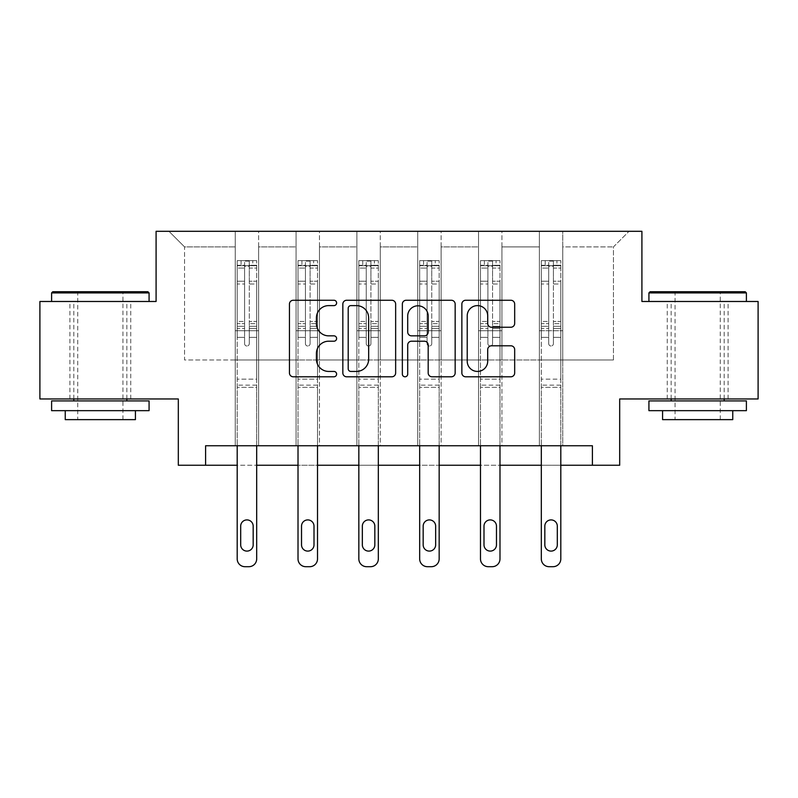 <?xml version="1.0" encoding="UTF-8"?>
<svg xmlns="http://www.w3.org/2000/svg" width="798" height="798" viewBox="0 0 798 798"><rect width="100%" height="100%" fill="white"/><g stroke="black" fill="none" stroke-linecap="round" stroke-linejoin="round"><path stroke-width="0.6" stroke-dasharray="3.99 2.99" d="M336.616 302.931A2.683 2.683 0 0 0 333.943 300.257L293.275 300.257A3.83 3.83 0 0 0 289.445 304.078L289.445 372.975A3.83 3.83 0 0 0 293.275 376.796L333.943 376.796A2.683 2.683 0 0 0 336.616 374.122A2.683 2.683 0 0 0 333.943 371.439L328.676 371.439A12.249 12.249 0 0 1 316.427 359.19L316.427 353.454A12.249 12.249 0 0 1 328.676 341.205L333.943 341.205A2.683 2.683 0 0 0 336.616 338.522A2.683 2.683 0 0 0 333.943 335.848L328.676 335.848A12.249 12.249 0 0 1 316.427 323.599L316.427 317.863A12.249 12.249 0 0 1 328.676 305.614L333.943 305.614A2.683 2.683 0 0 0 336.616 302.931M697.661 301.484L648.924 301.484L697.661 301.484M697.661 398.96L728.075 398.96L697.661 398.96M100.339 301.484L51.601 301.484L100.339 301.484M100.339 398.96L69.925 398.96L100.339 398.96M758.1 301.484L758.1 398.96L619.687 398.96L619.687 465.244L178.313 465.244L178.313 398.96L39.9 398.96L39.9 301.484L156.089 301.484L156.089 231.3L641.911 231.3L641.911 301.484L758.1 301.484M539.368 231.3L629.043 231.3L562.76 231.3L562.76 359.968L613.443 359.968L562.76 359.968L562.76 246.901L613.443 246.901L562.76 246.901L562.76 231.3L562.76 445.753L539.368 445.753L562.76 445.753L539.368 445.753L562.76 445.753L562.76 231.3L501.932 231.3L539.368 231.3L539.368 359.968L501.932 359.968L539.368 359.968L539.368 246.901L501.932 246.901L501.932 359.968L501.932 246.901L539.368 246.901L539.368 231.3L539.368 445.753L539.368 330.731L539.368 359.968L562.76 359.968L539.368 359.968L539.368 330.731L562.76 330.731L539.368 330.731L539.368 445.753L539.368 231.3M478.541 231.3L501.932 231.3L501.932 445.753L478.541 445.753L501.932 445.753L478.541 445.753L501.932 445.753L501.932 231.3L441.104 231.3L478.541 231.3L478.541 359.968L441.104 359.968L478.541 359.968L478.541 246.901L441.104 246.901L441.104 359.968L441.104 246.901L478.541 246.901L478.541 231.3L478.541 445.753L478.541 330.731L478.541 359.968L501.932 359.968L478.541 359.968L478.541 330.731L501.932 330.731L478.541 330.731L478.541 445.753L478.541 231.3M417.713 231.3L441.104 231.3L441.104 445.753L417.713 445.753L441.104 445.753L417.713 445.753L441.104 445.753L441.104 231.3L380.287 231.3L417.713 231.3L417.713 359.968L380.287 359.968L417.713 359.968L417.713 246.901L380.287 246.901L380.287 359.968L380.287 246.901L417.713 246.901L417.713 231.3L417.713 445.753L417.713 330.731L417.713 359.968L441.104 359.968L417.713 359.968L417.713 330.731L441.104 330.731L417.713 330.731L417.713 445.753L417.713 231.3M356.896 231.3L380.287 231.3L380.287 445.753L356.896 445.753L380.287 445.753L356.896 445.753L380.287 445.753L380.287 231.3L319.459 231.3L356.896 231.3L356.896 359.968L319.459 359.968L356.896 359.968L356.896 246.901L319.459 246.901L319.459 359.968L319.459 246.901L356.896 246.901L356.896 231.3L356.896 445.753L356.896 330.731L356.896 359.968L380.287 359.968L356.896 359.968L356.896 330.731L380.287 330.731L356.896 330.731L356.896 445.753L356.896 231.3M296.068 231.3L319.459 231.3L319.459 445.753L296.068 445.753L319.459 445.753L296.068 445.753L319.459 445.753L319.459 231.3L258.632 231.3L296.068 231.3L296.068 359.968L258.632 359.968L296.068 359.968L296.068 246.901L258.632 246.901L258.632 359.968L258.632 246.901L296.068 246.901L296.068 231.3L296.068 445.753L296.068 330.731L296.068 359.968L319.459 359.968L296.068 359.968L296.068 330.731L319.459 330.731L296.068 330.731L296.068 445.753L296.068 231.3M235.24 231.3L258.632 231.3L258.632 445.753L235.24 445.753L258.632 445.753L235.24 445.753L258.632 445.753L258.632 231.3L168.957 231.3L235.24 231.3L235.24 359.968L184.557 359.968L184.557 246.901L235.24 246.901L184.557 246.901L168.957 231.3L184.557 246.901L184.557 359.968L235.24 359.968L235.24 231.3L235.24 445.753L235.24 231.3M205.605 465.244L205.605 445.753L205.605 465.244L205.605 445.753L592.395 445.753L205.605 445.753L592.395 445.753L592.395 465.244M256.687 445.753L256.687 337.355L256.687 379.15L256.687 337.355L249.275 337.355L256.687 337.355L249.275 337.355L256.687 337.355L256.687 323.639L249.275 323.639L256.687 323.639L256.687 321.434L249.275 321.434L256.687 321.434L256.687 283.998L249.275 283.998L249.275 343.669A2.344 2.344 0 0 1 246.941 346.013A2.344 2.344 0 0 0 249.275 343.669A2.344 2.344 0 0 1 246.941 346.013A2.344 2.344 0 0 1 244.597 343.669A2.344 2.344 0 0 0 246.941 346.013A2.344 2.344 0 0 0 249.275 343.669L249.275 283.998L256.687 283.998L256.687 268.068L249.275 268.068L249.275 283.998L249.275 266.712C247.719 265.355 246.163 265.355 244.597 266.712L244.597 323.639L244.597 266.712C246.153 265.355 247.719 265.355 249.275 266.712L249.275 268.068L256.687 268.068L256.687 337.355L256.687 328.527L249.275 328.527L249.275 343.669L249.275 328.527L256.687 328.527L256.687 326.312L249.275 326.312L249.275 328.527L249.275 326.312L256.687 326.312L256.687 281.215L249.275 281.215L256.687 281.215L256.687 265.285L249.275 265.285L249.275 261.106L249.275 326.312L249.275 265.285L256.687 265.285L256.687 260.627L256.687 265.694L237.196 265.694L237.196 260.627L241.086 260.627L241.086 265.694L237.285 265.694L241.086 265.694L241.086 260.627L237.196 260.627L237.196 265.694L256.587 265.694L241.086 265.694L252.786 265.694L252.786 260.627L241.086 260.627L256.587 260.627L237.285 260.627L256.687 260.627L252.786 260.627L252.786 265.694L256.687 265.694L256.687 260.627L256.687 558.899L256.687 387.339L237.196 387.339L237.196 465.244L256.687 465.244L256.687 387.339L237.196 387.339L237.196 379.15L237.196 558.899A7.8 7.8 0 0 0 244.986 566.7A7.8 7.8 0 0 1 237.196 558.899L237.196 337.355L237.196 379.15L256.687 379.15L256.687 387.339L256.687 379.15L237.196 379.15L237.196 337.355L237.196 445.753M317.514 445.753L317.514 337.355L317.514 379.15L317.514 337.355L310.103 337.355L317.514 337.355L310.103 337.355L317.514 337.355L317.514 323.639L310.103 323.639L317.514 323.639L317.514 321.434L310.103 321.434L317.514 321.434L317.514 283.998L310.103 283.998L310.103 343.669A2.344 2.344 0 0 1 307.759 346.013A2.344 2.344 0 0 0 310.103 343.669A2.344 2.344 0 0 1 307.759 346.013A2.344 2.344 0 0 1 305.425 343.669A2.344 2.344 0 0 0 307.759 346.013A2.344 2.344 0 0 0 310.103 343.669L310.103 283.998L317.514 283.998L317.514 268.068L310.103 268.068L310.103 283.998L310.103 266.712C308.547 265.355 306.991 265.355 305.425 266.712L305.425 323.639L305.425 266.712C306.981 265.355 308.537 265.355 310.103 266.712L310.103 268.068L317.514 268.068L317.514 337.355L317.514 328.527L310.103 328.527L310.103 343.669L310.103 328.527L317.514 328.527L317.514 326.312L310.103 326.312L310.103 328.527L310.103 326.312L317.514 326.312L317.514 281.215L310.103 281.215L317.514 281.215L317.514 265.285L310.103 265.285L310.103 261.106L310.103 326.312L310.103 265.285L317.514 265.285L317.514 260.627L317.514 265.694L298.013 265.694L298.013 260.627L301.913 260.627L301.913 265.694L298.113 265.694L301.913 265.694L301.913 260.627L298.013 260.627L298.013 265.694L317.414 265.694L301.913 265.694L313.614 265.694L313.614 260.627L301.913 260.627L317.414 260.627L298.113 260.627L317.514 260.627L313.614 260.627L313.614 265.694L317.514 265.694L317.514 260.627L317.514 558.899L317.514 387.339L298.013 387.339L298.013 465.244L317.514 465.244L317.514 387.339L298.013 387.339L298.013 379.15L298.013 558.899A7.8 7.8 0 0 0 305.814 566.7A7.8 7.8 0 0 1 298.013 558.899L298.013 337.355L298.013 379.15L317.514 379.15L317.514 387.339L317.514 379.15L298.013 379.15L298.013 337.355L298.013 445.753M378.332 445.753L378.332 337.355L378.332 379.15L378.332 337.355L370.93 337.355L378.332 337.355L370.93 337.355L378.332 337.355L378.332 323.639L370.93 323.639L378.332 323.639L378.332 321.434L370.93 321.434L378.332 321.434L378.332 283.998L370.93 283.998L370.93 343.669A2.344 2.344 0 0 1 368.586 346.013A2.344 2.344 0 0 0 370.93 343.669A2.344 2.344 0 0 1 368.586 346.013A2.344 2.344 0 0 1 366.252 343.669A2.344 2.344 0 0 0 368.586 346.013A2.344 2.344 0 0 0 370.93 343.669L370.93 283.998L378.332 283.998L378.332 268.068L370.93 268.068L370.93 283.998L370.93 266.712C369.374 265.355 367.808 265.355 366.252 266.712L366.252 323.639L366.252 266.712C367.808 265.355 369.364 265.355 370.93 266.712L370.93 268.068L378.332 268.068L378.332 337.355L378.332 328.527L370.93 328.527L370.93 343.669L370.93 328.527L378.332 328.527L378.332 326.312L370.93 326.312L370.93 328.527L370.93 326.312L378.332 326.312L378.332 281.215L370.93 281.215L378.332 281.215L378.332 265.285L370.93 265.285L370.93 261.106L370.93 326.312L370.93 265.285L378.332 265.285L378.332 260.627L378.332 265.694L358.841 265.694L358.841 260.627L362.741 260.627L362.741 265.694L358.94 265.694L362.741 265.694L362.741 260.627L358.841 260.627L358.841 265.694L378.242 265.694L362.741 265.694L374.432 265.694L374.432 260.627L362.741 260.627L378.242 260.627L358.94 260.627L378.332 260.627L374.432 260.627L374.432 265.694L378.332 265.694L378.332 260.627L378.332 558.899L378.332 387.339L358.841 387.339L358.841 465.244L378.332 465.244L378.332 387.339L358.841 387.339L358.841 379.15L358.841 558.899A7.8 7.8 0 0 0 366.641 566.7A7.8 7.8 0 0 1 358.841 558.899L358.841 337.355L358.841 379.15L378.332 379.15L378.332 387.339L378.332 379.15L358.841 379.15L358.841 337.355L358.841 445.753M439.159 445.753L439.159 337.355L439.159 379.15L439.159 337.355L431.748 337.355L439.159 337.355L431.748 337.355L439.159 337.355L439.159 323.639L431.748 323.639L439.159 323.639L439.159 321.434L431.748 321.434L439.159 321.434L439.159 283.998L431.748 283.998L431.748 343.669A2.344 2.344 0 0 1 429.414 346.013A2.344 2.344 0 0 0 431.748 343.669A2.344 2.344 0 0 1 429.414 346.013A2.344 2.344 0 0 1 427.07 343.669A2.344 2.344 0 0 0 429.414 346.013A2.344 2.344 0 0 0 431.748 343.669L431.748 283.998L439.159 283.998L439.159 268.068L431.748 268.068L431.748 283.998L431.748 266.712C430.192 265.355 428.636 265.355 427.07 266.712L427.07 323.639L427.07 266.712C428.626 265.355 430.192 265.355 431.748 266.712L431.748 268.068L439.159 268.068L439.159 337.355L439.159 328.527L431.748 328.527L431.748 343.669L431.748 328.527L439.159 328.527L439.159 326.312L431.748 326.312L431.748 328.527L431.748 326.312L439.159 326.312L439.159 281.215L431.748 281.215L439.159 281.215L439.159 265.285L431.748 265.285L431.748 261.106L431.748 326.312L431.748 265.285L439.159 265.285L439.159 260.627L439.159 265.694L419.668 265.694L419.668 260.627L423.568 260.627L423.568 265.694L419.758 265.694L423.568 265.694L423.568 260.627L419.668 260.627L419.668 265.694L439.06 265.694L423.568 265.694L435.259 265.694L435.259 260.627L423.568 260.627L439.06 260.627L419.758 260.627L439.159 260.627L435.259 260.627L435.259 265.694L439.159 265.694L439.159 260.627L439.159 558.899L439.159 387.339L419.668 387.339L419.668 465.244L439.159 465.244L439.159 387.339L419.668 387.339L419.668 379.15L419.668 558.899A7.8 7.8 0 0 0 427.459 566.7A7.8 7.8 0 0 1 419.668 558.899L419.668 337.355L419.668 379.15L439.159 379.15L439.159 387.339L439.159 379.15L419.668 379.15L419.668 337.355L419.668 445.753M499.987 445.753L499.987 337.355L499.987 379.15L499.987 337.355L492.575 337.355L499.987 337.355L492.575 337.355L499.987 337.355L499.987 323.639L492.575 323.639L499.987 323.639L499.987 321.434L492.575 321.434L499.987 321.434L499.987 283.998L492.575 283.998L492.575 343.669A2.344 2.344 0 0 1 490.241 346.013A2.344 2.344 0 0 0 492.575 343.669A2.344 2.344 0 0 1 490.241 346.013A2.344 2.344 0 0 1 487.897 343.669A2.344 2.344 0 0 0 490.241 346.013A2.344 2.344 0 0 0 492.575 343.669L492.575 283.998L499.987 283.998L499.987 268.068L492.575 268.068L492.575 283.998L492.575 266.712C491.019 265.355 489.463 265.355 487.897 266.712L487.897 323.639L487.897 266.712C489.453 265.355 491.009 265.355 492.575 266.712L492.575 268.068L499.987 268.068L499.987 337.355L499.987 328.527L492.575 328.527L492.575 343.669L492.575 328.527L499.987 328.527L499.987 326.312L492.575 326.312L492.575 328.527L492.575 326.312L499.987 326.312L499.987 281.215L492.575 281.215L499.987 281.215L499.987 265.285L492.575 265.285L492.575 261.106L492.575 326.312L492.575 265.285L499.987 265.285L499.987 260.627L499.987 265.694L480.486 265.694L480.486 260.627L484.386 260.627L484.386 265.694L480.586 265.694L484.386 265.694L484.386 260.627L480.486 260.627L480.486 265.694L499.887 265.694L484.386 265.694L496.087 265.694L496.087 260.627L484.386 260.627L499.887 260.627L480.586 260.627L499.987 260.627L496.087 260.627L496.087 265.694L499.987 265.694L499.987 260.627L499.987 558.899L499.987 387.339L480.486 387.339L480.486 465.244L499.987 465.244L499.987 387.339L480.486 387.339L480.486 379.15L480.486 558.899A7.8 7.8 0 0 0 488.286 566.7A7.8 7.8 0 0 1 480.486 558.899L480.486 337.355L480.486 379.15L499.987 379.15L499.987 387.339L499.987 379.15L480.486 379.15L480.486 337.355L480.486 445.753M560.804 445.753L560.804 337.355L560.804 379.15L560.804 337.355L553.403 337.355L560.804 337.355L553.403 337.355L560.804 337.355L560.804 323.639L553.403 323.639L560.804 323.639L560.804 321.434L553.403 321.434L560.804 321.434L560.804 283.998L553.403 283.998L553.403 343.669A2.344 2.344 0 0 1 551.059 346.013A2.344 2.344 0 0 0 553.403 343.669A2.344 2.344 0 0 1 551.059 346.013A2.344 2.344 0 0 1 548.725 343.669A2.344 2.344 0 0 0 551.059 346.013A2.344 2.344 0 0 0 553.403 343.669L553.403 283.998L560.804 283.998L560.804 268.068L553.403 268.068L553.403 283.998L553.403 266.712C551.847 265.355 550.281 265.355 548.725 266.712L548.725 323.639L548.725 266.712C550.281 265.355 551.837 265.355 553.403 266.712L553.403 268.068L560.804 268.068L560.804 337.355L560.804 328.527L553.403 328.527L553.403 343.669L553.403 328.527L560.804 328.527L560.804 326.312L553.403 326.312L553.403 328.527L553.403 326.312L560.804 326.312L560.804 281.215L553.403 281.215L560.804 281.215L560.804 265.285L553.403 265.285L553.403 261.106L553.403 326.312L553.403 265.285L560.804 265.285L560.804 260.627L560.804 265.694L541.313 265.694L541.313 260.627L545.214 260.627L545.214 265.694L541.413 265.694L545.214 265.694L545.214 260.627L541.313 260.627L541.313 265.694L560.715 265.694L545.214 265.694L556.914 265.694L556.914 260.627L545.214 260.627L560.715 260.627L541.413 260.627L560.804 260.627L556.914 260.627L556.914 265.694L560.804 265.694L560.804 260.627L560.804 558.899L560.804 387.339L541.313 387.339L541.313 465.244L560.804 465.244L560.804 387.339L541.313 387.339L541.313 379.15L541.313 558.899A7.8 7.8 0 0 0 549.114 566.7A7.8 7.8 0 0 1 541.313 558.899L541.313 337.355L541.313 379.15L560.804 379.15L560.804 387.339L560.804 379.15L541.313 379.15L541.313 337.355L541.313 445.753M613.443 359.968L613.443 246.901L629.043 231.3L613.443 246.901L613.443 359.968M235.24 359.968L258.632 359.968L258.632 330.731L258.632 445.753L258.632 330.731L258.632 359.968L235.24 359.968L235.24 330.731L258.632 330.731L235.24 330.731L235.24 445.753L235.24 359.968M235.24 330.731L258.632 330.731L235.24 330.731M296.068 330.731L319.459 330.731L296.068 330.731M356.896 330.731L380.287 330.731L356.896 330.731M417.713 330.731L441.104 330.731L417.713 330.731M478.541 330.731L501.932 330.731L478.541 330.731M539.368 330.731L562.76 330.731L539.368 330.731M395.648 372.975L395.648 304.078A3.83 3.83 0 0 0 391.828 300.257L346.661 300.257A3.83 3.83 0 0 0 342.841 304.078L342.841 372.975A3.83 3.83 0 0 0 346.661 376.796L391.828 376.796A3.83 3.83 0 0 0 395.648 372.975M350.871 305.614A2.683 2.683 0 0 0 348.197 308.287L348.197 368.756A2.683 2.683 0 0 0 350.871 371.439L356.427 371.439A12.249 12.249 0 0 0 368.666 359.19L368.666 317.863A12.249 12.249 0 0 0 356.427 305.614L350.871 305.614M406.172 300.257L451.339 300.257A3.83 3.83 0 0 1 455.159 304.078L455.159 372.975A3.83 3.83 0 0 1 451.339 376.796L432.007 376.796A3.83 3.83 0 0 1 428.187 372.975L428.187 345.035A3.83 3.83 0 0 0 424.356 341.205L411.539 341.205A3.83 3.83 0 0 0 407.708 345.035L407.708 374.122A2.683 2.683 0 0 1 405.025 376.796A2.683 2.683 0 0 1 402.352 374.122L402.352 304.078A3.83 3.83 0 0 1 406.172 300.257M428.187 316.038A10.234 10.234 0 0 0 417.943 305.804A10.234 10.234 0 0 0 407.708 316.038L407.708 332.018A3.83 3.83 0 0 0 411.539 335.848L424.356 335.848A3.83 3.83 0 0 0 428.187 332.018L428.187 316.038M491.518 327.24L510.85 327.24A3.83 3.83 0 0 0 514.68 323.409L514.68 304.078A3.83 3.83 0 0 0 510.85 300.257L465.693 300.257A3.83 3.83 0 0 0 461.862 304.078L461.862 372.975A3.83 3.83 0 0 0 465.693 376.796L510.85 376.796A3.83 3.83 0 0 0 514.68 372.975L514.68 349.624A3.83 3.83 0 0 0 510.85 345.793L491.518 345.793A3.83 3.83 0 0 0 487.698 349.624L487.698 361.205A10.234 10.234 0 0 1 477.453 371.439A10.234 10.234 0 0 1 467.219 361.205L467.219 315.848A10.234 10.234 0 0 1 477.453 305.614A10.234 10.234 0 0 1 487.698 315.848L487.698 323.409A3.83 3.83 0 0 0 491.518 327.24M237.196 260.627L237.196 337.355L244.597 337.355L244.597 343.669L244.597 326.312L244.597 343.669A2.344 2.344 0 0 0 246.941 346.013A2.344 2.344 0 0 1 244.597 343.669L244.597 323.639L244.597 337.355L237.196 337.355L244.597 337.355L237.196 337.355L237.196 323.639L237.196 337.355L237.196 328.527L244.597 328.527L237.196 328.527L237.196 326.312L244.597 326.312L244.597 281.215L244.597 326.312L237.196 326.312L237.196 281.215L244.597 281.215L244.597 265.285L244.597 281.215L237.196 281.215L237.196 265.285L244.597 265.285L244.597 261.106L244.597 265.285L237.196 265.285L237.196 260.627M237.196 265.694L237.196 323.639L244.597 323.639L237.196 323.639L237.196 321.434L244.597 321.434L237.196 321.434L237.196 283.998L244.597 283.998L237.196 283.998L237.196 268.068L244.597 268.068L237.196 268.068L237.196 265.694M240.697 544.864A6.234 6.234 0 0 0 246.941 551.099A6.234 6.234 0 0 0 253.175 544.864L253.175 526.151A6.234 6.234 0 0 0 246.941 519.907A6.234 6.234 0 0 0 240.697 526.151L240.697 544.864A6.234 6.234 0 0 0 246.941 551.099A6.234 6.234 0 0 0 253.175 544.864L253.175 526.151A6.234 6.234 0 0 0 246.941 519.907A6.234 6.234 0 0 0 240.697 526.151L240.697 544.864L240.697 526.151A6.234 6.234 0 0 1 246.941 519.907A6.234 6.234 0 0 1 253.175 526.151L253.175 544.864A6.234 6.234 0 0 1 246.941 551.099A6.234 6.234 0 0 1 240.697 544.864M256.687 558.899A7.8 7.8 0 0 1 248.886 566.7A7.8 7.8 0 0 0 256.687 558.899A7.8 7.8 0 0 1 248.886 566.7L244.986 566.7A7.8 7.8 0 0 1 237.196 558.899M249.275 261.106L244.597 261.106L249.275 261.106L249.275 266.712L249.275 261.106M244.597 266.712L244.597 261.106L244.597 266.712M248.886 566.7L244.986 566.7M147.899 291.739L52.768 291.739M51.601 292.906L149.076 292.906M51.601 410.661L149.076 410.661M51.601 400.915L149.076 400.915M65.246 419.628L135.431 419.628M100.339 292.906L77.725 292.906L100.339 292.906M745.232 291.739L650.101 291.739M648.924 292.906L746.399 292.906M648.924 410.661L746.399 410.661M648.924 400.915L746.399 400.915M662.569 419.628L732.754 419.628M697.661 292.906L675.048 292.906L697.661 292.906M298.013 260.627L298.013 337.355L305.425 337.355L305.425 343.669L305.425 326.312L305.425 343.669A2.344 2.344 0 0 0 307.759 346.013A2.344 2.344 0 0 1 305.425 343.669L305.425 323.639L305.425 337.355L298.013 337.355L305.425 337.355L298.013 337.355L298.013 323.639L298.013 337.355L298.013 328.527L305.425 328.527L298.013 328.527L298.013 326.312L305.425 326.312L305.425 281.215L305.425 326.312L298.013 326.312L298.013 281.215L305.425 281.215L305.425 265.285L305.425 281.215L298.013 281.215L298.013 265.285L305.425 265.285L305.425 261.106L305.425 265.285L298.013 265.285L298.013 260.627M298.013 265.694L298.013 323.639L305.425 323.639L298.013 323.639L298.013 321.434L305.425 321.434L298.013 321.434L298.013 283.998L305.425 283.998L298.013 283.998L298.013 268.068L305.425 268.068L298.013 268.068L298.013 265.694M301.524 544.864A6.234 6.234 0 0 0 307.759 551.099A6.234 6.234 0 0 0 314.003 544.864L314.003 526.151A6.234 6.234 0 0 0 307.759 519.907A6.234 6.234 0 0 0 301.524 526.151L301.524 544.864A6.234 6.234 0 0 0 307.759 551.099A6.234 6.234 0 0 0 314.003 544.864L314.003 526.151A6.234 6.234 0 0 0 307.759 519.907A6.234 6.234 0 0 0 301.524 526.151L301.524 544.864L301.524 526.151A6.234 6.234 0 0 1 307.759 519.907A6.234 6.234 0 0 1 314.003 526.151L314.003 544.864A6.234 6.234 0 0 1 307.759 551.099A6.234 6.234 0 0 1 301.524 544.864M317.514 558.899A7.8 7.8 0 0 1 309.714 566.7A7.8 7.8 0 0 0 317.514 558.899A7.8 7.8 0 0 1 309.714 566.7L305.814 566.7A7.8 7.8 0 0 1 298.013 558.899M310.103 261.106L305.425 261.106L310.103 261.106L310.103 266.712L310.103 261.106M305.425 266.712L305.425 261.106L305.425 266.712M358.841 260.627L358.841 337.355L366.252 337.355L366.252 343.669L366.252 326.312L366.252 343.669A2.344 2.344 0 0 0 368.586 346.013A2.344 2.344 0 0 1 366.252 343.669L366.252 323.639L366.252 337.355L358.841 337.355L366.252 337.355L358.841 337.355L358.841 323.639L358.841 337.355L358.841 328.527L366.252 328.527L358.841 328.527L358.841 326.312L366.252 326.312L366.252 281.215L366.252 326.312L358.841 326.312L358.841 281.215L366.252 281.215L366.252 265.285L366.252 281.215L358.841 281.215L358.841 265.285L366.252 265.285L366.252 261.106L366.252 265.285L358.841 265.285L358.841 260.627M358.841 265.694L358.841 323.639L366.252 323.639L358.841 323.639L358.841 321.434L366.252 321.434L358.841 321.434L358.841 283.998L366.252 283.998L358.841 283.998L358.841 268.068L366.252 268.068L358.841 268.068L358.841 265.694M362.352 544.864A6.234 6.234 0 0 0 368.586 551.099A6.234 6.234 0 0 0 374.831 544.864L374.831 526.151A6.234 6.234 0 0 0 368.586 519.907A6.234 6.234 0 0 0 362.352 526.151L362.352 544.864A6.234 6.234 0 0 0 368.586 551.099A6.234 6.234 0 0 0 374.831 544.864L374.831 526.151A6.234 6.234 0 0 0 368.586 519.907A6.234 6.234 0 0 0 362.352 526.151L362.352 544.864L362.352 526.151A6.234 6.234 0 0 1 368.586 519.907A6.234 6.234 0 0 1 374.831 526.151L374.831 544.864A6.234 6.234 0 0 1 368.586 551.099A6.234 6.234 0 0 1 362.352 544.864M378.332 558.899A7.8 7.8 0 0 1 370.541 566.7A7.8 7.8 0 0 0 378.332 558.899A7.8 7.8 0 0 1 370.541 566.7L366.641 566.7A7.8 7.8 0 0 1 358.841 558.899M370.93 261.106L366.252 261.106L370.93 261.106L370.93 266.712L370.93 261.106M366.252 266.712L366.252 261.106L366.252 266.712M309.714 566.7L305.814 566.7M370.541 566.7L366.641 566.7M419.668 260.627L419.668 337.355L427.07 337.355L427.07 343.669L427.07 326.312L427.07 343.669A2.344 2.344 0 0 0 429.414 346.013A2.344 2.344 0 0 1 427.07 343.669L427.07 323.639L427.07 337.355L419.668 337.355L427.07 337.355L419.668 337.355L419.668 323.639L419.668 337.355L419.668 328.527L427.07 328.527L419.668 328.527L419.668 326.312L427.07 326.312L427.07 281.215L427.07 326.312L419.668 326.312L419.668 281.215L427.07 281.215L427.07 265.285L427.07 281.215L419.668 281.215L419.668 265.285L427.07 265.285L427.07 261.106L427.07 265.285L419.668 265.285L419.668 260.627M419.668 265.694L419.668 323.639L427.07 323.639L419.668 323.639L419.668 321.434L427.07 321.434L419.668 321.434L419.668 283.998L427.07 283.998L419.668 283.998L419.668 268.068L427.07 268.068L419.668 268.068L419.668 265.694M423.169 544.864A6.234 6.234 0 0 0 429.414 551.099A6.234 6.234 0 0 0 435.648 544.864L435.648 526.151A6.234 6.234 0 0 0 429.414 519.907A6.234 6.234 0 0 0 423.169 526.151L423.169 544.864A6.234 6.234 0 0 0 429.414 551.099A6.234 6.234 0 0 0 435.648 544.864L435.648 526.151A6.234 6.234 0 0 0 429.414 519.907A6.234 6.234 0 0 0 423.169 526.151L423.169 544.864L423.169 526.151A6.234 6.234 0 0 1 429.414 519.907A6.234 6.234 0 0 1 435.648 526.151L435.648 544.864A6.234 6.234 0 0 1 429.414 551.099A6.234 6.234 0 0 1 423.169 544.864M439.159 558.899A7.8 7.8 0 0 1 431.359 566.7A7.8 7.8 0 0 0 439.159 558.899A7.8 7.8 0 0 1 431.359 566.7L427.459 566.7A7.8 7.8 0 0 1 419.668 558.899M431.748 261.106L427.07 261.106L431.748 261.106L431.748 266.712L431.748 261.106M427.07 266.712L427.07 261.106L427.07 266.712M480.486 260.627L480.486 337.355L487.897 337.355L487.897 343.669L487.897 326.312L487.897 343.669A2.344 2.344 0 0 0 490.241 346.013A2.344 2.344 0 0 1 487.897 343.669L487.897 323.639L487.897 337.355L480.486 337.355L487.897 337.355L480.486 337.355L480.486 323.639L480.486 337.355L480.486 328.527L487.897 328.527L480.486 328.527L480.486 326.312L487.897 326.312L487.897 281.215L487.897 326.312L480.486 326.312L480.486 281.215L487.897 281.215L487.897 265.285L487.897 281.215L480.486 281.215L480.486 265.285L487.897 265.285L487.897 261.106L487.897 265.285L480.486 265.285L480.486 260.627M480.486 265.694L480.486 323.639L487.897 323.639L480.486 323.639L480.486 321.434L487.897 321.434L480.486 321.434L480.486 283.998L487.897 283.998L480.486 283.998L480.486 268.068L487.897 268.068L480.486 268.068L480.486 265.694M483.997 544.864A6.234 6.234 0 0 0 490.241 551.099A6.234 6.234 0 0 0 496.476 544.864L496.476 526.151A6.234 6.234 0 0 0 490.241 519.907A6.234 6.234 0 0 0 483.997 526.151L483.997 544.864A6.234 6.234 0 0 0 490.241 551.099A6.234 6.234 0 0 0 496.476 544.864L496.476 526.151A6.234 6.234 0 0 0 490.241 519.907A6.234 6.234 0 0 0 483.997 526.151L483.997 544.864L483.997 526.151A6.234 6.234 0 0 1 490.241 519.907A6.234 6.234 0 0 1 496.476 526.151L496.476 544.864A6.234 6.234 0 0 1 490.241 551.099A6.234 6.234 0 0 1 483.997 544.864M499.987 558.899A7.8 7.8 0 0 1 492.186 566.7A7.8 7.8 0 0 0 499.987 558.899A7.8 7.8 0 0 1 492.186 566.7L488.286 566.7A7.8 7.8 0 0 1 480.486 558.899M492.575 261.106L487.897 261.106L492.575 261.106L492.575 266.712L492.575 261.106M487.897 266.712L487.897 261.106L487.897 266.712M541.313 260.627L541.313 337.355L548.725 337.355L548.725 343.669L548.725 326.312L548.725 343.669A2.344 2.344 0 0 0 551.059 346.013A2.344 2.344 0 0 1 548.725 343.669L548.725 323.639L548.725 337.355L541.313 337.355L548.725 337.355L541.313 337.355L541.313 323.639L541.313 337.355L541.313 328.527L548.725 328.527L541.313 328.527L541.313 326.312L548.725 326.312L548.725 281.215L548.725 326.312L541.313 326.312L541.313 281.215L548.725 281.215L548.725 265.285L548.725 281.215L541.313 281.215L541.313 265.285L548.725 265.285L548.725 261.106L548.725 265.285L541.313 265.285L541.313 260.627M541.313 265.694L541.313 323.639L548.725 323.639L541.313 323.639L541.313 321.434L548.725 321.434L541.313 321.434L541.313 283.998L548.725 283.998L541.313 283.998L541.313 268.068L548.725 268.068L541.313 268.068L541.313 265.694M544.825 544.864A6.234 6.234 0 0 0 551.059 551.099A6.234 6.234 0 0 0 557.303 544.864L557.303 526.151A6.234 6.234 0 0 0 551.059 519.907A6.234 6.234 0 0 0 544.825 526.151L544.825 544.864A6.234 6.234 0 0 0 551.059 551.099A6.234 6.234 0 0 0 557.303 544.864L557.303 526.151A6.234 6.234 0 0 0 551.059 519.907A6.234 6.234 0 0 0 544.825 526.151L544.825 544.864L544.825 526.151A6.234 6.234 0 0 1 551.059 519.907A6.234 6.234 0 0 1 557.303 526.151L557.303 544.864A6.234 6.234 0 0 1 551.059 551.099A6.234 6.234 0 0 1 544.825 544.864M560.804 558.899A7.8 7.8 0 0 1 553.014 566.7A7.8 7.8 0 0 0 560.804 558.899A7.8 7.8 0 0 1 553.014 566.7L549.114 566.7A7.8 7.8 0 0 1 541.313 558.899M553.403 261.106L548.725 261.106L553.403 261.106L553.403 266.712L553.403 261.106M548.725 266.712L548.725 261.106L548.725 266.712M431.359 566.7L427.459 566.7M492.186 566.7L488.286 566.7M553.014 566.7L549.114 566.7M256.687 385.145L237.196 385.145L256.687 385.145M317.514 385.145L298.013 385.145L317.514 385.145M378.332 385.145L358.841 385.145L378.332 385.145M439.159 385.145L419.668 385.145L439.159 385.145M499.987 385.145L480.486 385.145L499.987 385.145M560.804 385.145L541.313 385.145L560.804 385.145M667.258 398.96L667.258 301.484M69.925 398.96L69.925 301.484M130.742 398.96L130.742 301.484M728.075 398.96L728.075 301.484M122.952 419.628L122.952 292.906L124.119 291.739M73.825 398.96L73.825 301.484M126.852 398.96L126.852 301.484M76.548 291.739L77.725 292.906L77.725 419.628M720.275 419.628L720.275 292.906L721.452 291.739M671.148 398.96L671.148 301.484M724.175 398.96L724.175 301.484M673.881 291.739L675.048 292.906L675.048 419.628"/><path stroke-width="1.2" d="M336.616 302.931A2.683 2.683 0 0 0 333.943 300.257L293.275 300.257A3.83 3.83 0 0 0 289.445 304.078L289.445 372.975A3.83 3.83 0 0 0 293.275 376.796L333.943 376.796A2.683 2.683 0 0 0 336.616 374.122A2.683 2.683 0 0 0 333.943 371.439L328.676 371.439A12.249 12.249 0 0 1 316.427 359.19L316.427 353.454A12.249 12.249 0 0 1 328.676 341.205L333.943 341.205A2.683 2.683 0 0 0 336.616 338.522A2.683 2.683 0 0 0 333.943 335.848L328.676 335.848A12.249 12.249 0 0 1 316.427 323.599L316.427 317.863A12.249 12.249 0 0 1 328.676 305.614L333.943 305.614A2.683 2.683 0 0 0 336.616 302.931M510.85 327.24A3.83 3.83 0 0 0 514.68 323.409L514.68 304.078A3.83 3.83 0 0 0 510.85 300.257L465.693 300.257A3.83 3.83 0 0 0 461.862 304.078L461.862 372.975A3.83 3.83 0 0 0 465.693 376.796L510.85 376.796A3.83 3.83 0 0 0 514.68 372.975L514.68 349.624A3.83 3.83 0 0 0 510.85 345.793L491.518 345.793A3.83 3.83 0 0 0 487.698 349.624L487.698 361.205A10.234 10.234 0 0 1 477.453 371.439A10.234 10.234 0 0 1 467.219 361.205L467.219 315.848A10.234 10.234 0 0 1 477.453 305.614A10.234 10.234 0 0 1 487.698 315.848L487.698 323.409A3.83 3.83 0 0 0 491.518 327.24L510.85 327.24M592.395 465.244L619.687 465.244L619.687 398.96L758.1 398.96L758.1 301.484L641.911 301.484L641.911 231.3L156.089 231.3L156.089 301.484L39.9 301.484L39.9 398.96L178.313 398.96L178.313 465.244L237.196 465.244L237.196 558.899A7.8 7.8 0 0 0 244.986 566.7L248.886 566.7A7.8 7.8 0 0 0 256.687 558.899L256.687 465.244L298.013 465.244L298.013 558.899A7.8 7.8 0 0 0 305.814 566.7L309.714 566.7A7.8 7.8 0 0 0 317.514 558.899L317.514 465.244L358.841 465.244L358.841 558.899A7.8 7.8 0 0 0 366.641 566.7L370.541 566.7A7.8 7.8 0 0 0 378.332 558.899L378.332 465.244L419.668 465.244L419.668 558.899A7.8 7.8 0 0 0 427.459 566.7L431.359 566.7A7.8 7.8 0 0 0 439.159 558.899L439.159 465.244L480.486 465.244L480.486 558.899A7.8 7.8 0 0 0 488.286 566.7L492.186 566.7A7.8 7.8 0 0 0 499.987 558.899L499.987 465.244L541.313 465.244L541.313 558.899A7.8 7.8 0 0 0 549.114 566.7L553.014 566.7A7.8 7.8 0 0 0 560.804 558.899L560.804 465.244L592.395 465.244L592.395 445.753L205.605 445.753L205.605 465.244M395.648 304.078A3.83 3.83 0 0 0 391.828 300.257L346.661 300.257A3.83 3.83 0 0 0 342.841 304.078L342.841 372.975A3.83 3.83 0 0 0 346.661 376.796L391.828 376.796A3.83 3.83 0 0 0 395.648 372.975L395.648 304.078M406.172 300.257L451.339 300.257A3.83 3.83 0 0 1 455.159 304.078L455.159 372.975A3.83 3.83 0 0 1 451.339 376.796L432.007 376.796A3.83 3.83 0 0 1 428.187 372.975L428.187 345.035A3.83 3.83 0 0 0 424.356 341.205L411.539 341.205A3.83 3.83 0 0 0 407.708 345.035L407.708 374.122A2.683 2.683 0 0 1 405.025 376.796A2.683 2.683 0 0 1 402.352 374.122L402.352 304.078A3.83 3.83 0 0 1 406.172 300.257M350.871 305.614A2.683 2.683 0 0 0 348.197 308.287L348.197 368.756A2.683 2.683 0 0 0 350.871 371.439L356.427 371.439A12.249 12.249 0 0 0 368.666 359.19L368.666 317.863A12.249 12.249 0 0 0 356.427 305.614L350.871 305.614M428.187 316.038A10.234 10.234 0 0 0 417.943 305.804A10.234 10.234 0 0 0 407.708 316.038L407.708 332.018A3.83 3.83 0 0 0 411.539 335.848L424.356 335.848A3.83 3.83 0 0 0 428.187 332.018L428.187 316.038M256.687 445.753L256.687 558.899M237.196 445.753L237.196 558.899M253.175 544.864A6.234 6.234 0 0 1 246.941 551.099A6.234 6.234 0 0 1 240.697 544.864L240.697 526.151A6.234 6.234 0 0 1 246.941 519.907A6.234 6.234 0 0 1 253.175 526.151L253.175 544.864M244.986 566.7L248.886 566.7M52.768 291.739L147.899 291.739L149.076 292.906L51.601 292.906L52.768 291.739M100.339 410.661L51.601 410.661L51.601 400.915L149.076 400.915L149.076 410.661L100.339 410.661M135.431 410.661L135.431 419.628L65.246 419.628L65.246 410.661M650.101 291.739L745.232 291.739L746.399 292.906L648.924 292.906L650.101 291.739M697.661 410.661L648.924 410.661L648.924 400.915L746.399 400.915L746.399 410.661L697.661 410.661M732.754 410.661L732.754 419.628L662.569 419.628L662.569 410.661M317.514 445.753L317.514 558.899M298.013 445.753L298.013 558.899M314.003 544.864A6.234 6.234 0 0 1 307.759 551.099A6.234 6.234 0 0 1 301.524 544.864L301.524 526.151A6.234 6.234 0 0 1 307.759 519.907A6.234 6.234 0 0 1 314.003 526.151L314.003 544.864M305.814 566.7L309.714 566.7M378.332 445.753L378.332 558.899M358.841 445.753L358.841 558.899M374.831 544.864A6.234 6.234 0 0 1 368.586 551.099A6.234 6.234 0 0 1 362.352 544.864L362.352 526.151A6.234 6.234 0 0 1 368.586 519.907A6.234 6.234 0 0 1 374.831 526.151L374.831 544.864M366.641 566.7L370.541 566.7M439.159 445.753L439.159 558.899M419.668 445.753L419.668 558.899M435.648 544.864A6.234 6.234 0 0 1 429.414 551.099A6.234 6.234 0 0 1 423.169 544.864L423.169 526.151A6.234 6.234 0 0 1 429.414 519.907A6.234 6.234 0 0 1 435.648 526.151L435.648 544.864M427.459 566.7L431.359 566.7M499.987 445.753L499.987 558.899M480.486 445.753L480.486 558.899M496.476 544.864A6.234 6.234 0 0 1 490.241 551.099A6.234 6.234 0 0 1 483.997 544.864L483.997 526.151A6.234 6.234 0 0 1 490.241 519.907A6.234 6.234 0 0 1 496.476 526.151L496.476 544.864M488.286 566.7L492.186 566.7M560.804 445.753L560.804 558.899M541.313 445.753L541.313 558.899M557.303 544.864A6.234 6.234 0 0 1 551.059 551.099A6.234 6.234 0 0 1 544.825 544.864L544.825 526.151A6.234 6.234 0 0 1 551.059 519.907A6.234 6.234 0 0 1 557.303 526.151L557.303 544.864M549.114 566.7L553.014 566.7M51.601 301.484L51.601 292.906M73.825 400.915L73.825 398.96M126.852 400.915L126.852 398.96M149.076 301.484L149.076 292.906M648.924 301.484L648.924 292.906M671.148 400.915L671.148 398.96M724.175 400.915L724.175 398.96M746.399 301.484L746.399 292.906"/></g></svg>
